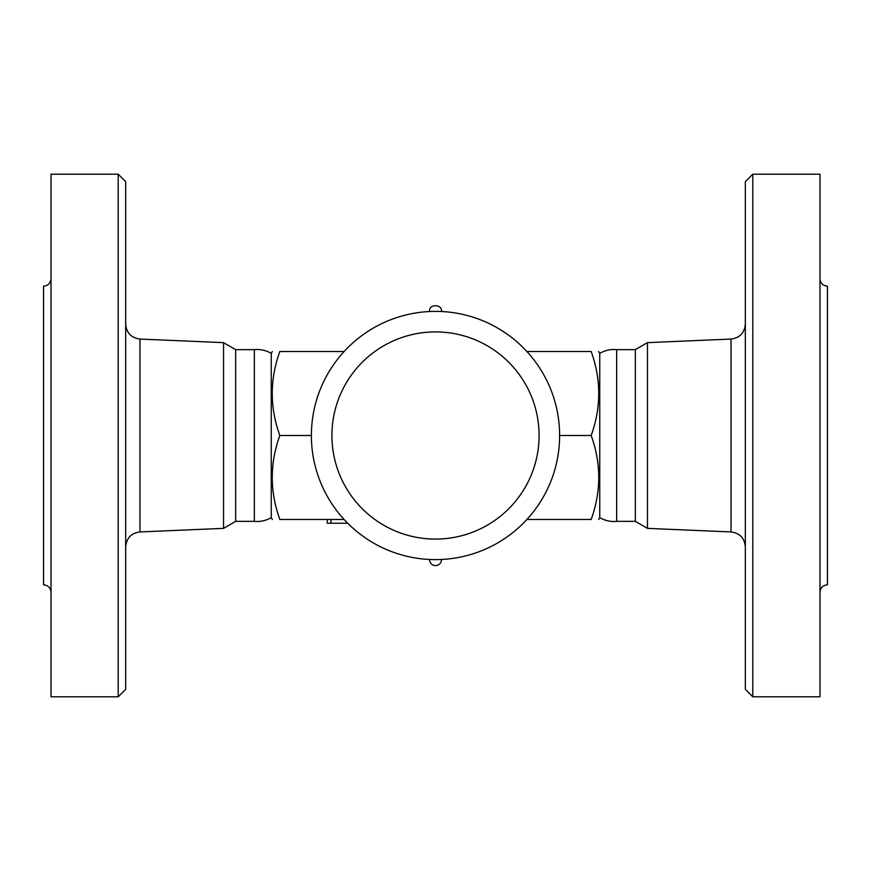 <?xml version="1.0" encoding="UTF-8"?>
<svg xmlns="http://www.w3.org/2000/svg" width="871" height="871" viewBox="0 0 871 871"><rect width="100%" height="100%" fill="white"/><g stroke="black" fill="none" stroke-linecap="round" stroke-linejoin="round"><path stroke-width="1.31" d="M125.674 435.5L125.674 181.669L118.206 174.2L118.206 696.8L125.674 689.331L125.674 435.5M118.206 696.8L51.019 696.8L51.019 174.2L118.206 174.2M51.019 592.28C50.562 587.751 48.079 585.268 43.55 584.811L43.55 286.189C48.079 285.732 50.562 283.249 51.019 278.72M272.329 519.486L271.251 517.624C266.014 520.673 260.375 521.914 254.343 521.359L235.671 521.359L223.542 528.359L223.542 342.641L139.97 339.059C131.238 337.883 126.469 332.907 125.674 324.143M271.251 517.624L271.251 353.376C266.014 350.327 260.375 349.086 254.343 349.641L235.671 349.641L223.542 342.641M254.343 521.359L254.343 349.641M235.671 521.359L235.671 349.641M752.794 435.5L752.794 174.2L745.326 181.669L745.326 689.331L752.794 696.8L752.794 435.5M752.794 696.8L819.981 696.8L819.981 174.2L752.794 174.2M819.981 592.28C820.438 587.751 822.921 585.268 827.45 584.811L827.45 286.189C822.921 285.732 820.438 283.249 819.981 278.72M647.458 342.641L635.329 349.641L635.329 521.359L647.458 528.359L647.458 342.641L731.03 339.059L731.03 531.941C739.762 533.117 744.531 538.093 745.326 546.857M435.5 559.618C427.781 559.465 427.781 559.465 435.5 559.618C443.219 559.465 443.219 559.465 435.5 559.618L435.282 559.618M429.915 559.487L429.534 559.476A5.977 5.977 0 0 0 435.5 565.595A5.977 5.977 0 0 0 441.466 559.476L440.138 559.53M437.808 559.596L436.709 559.607M431.591 559.552L430.916 559.53M435.5 311.383C443.219 311.535 443.219 311.535 435.5 311.383C427.781 311.535 427.781 311.535 435.5 311.383L435.816 311.383M441.085 311.513L441.466 311.524C442.501 303.816 428.499 303.816 429.534 311.524L430.22 311.491M433.192 311.404L434.291 311.393M439.409 311.448L440.084 311.47M599.749 435.5L599.749 517.624C604.986 520.673 610.625 521.914 616.657 521.359L616.657 349.641C610.625 349.086 604.986 350.327 599.749 353.376L599.749 435.5M311.383 435.5A124.118 124.118 0 0 0 497.559 542.992A124.118 124.118 0 0 0 497.559 328.008A124.118 124.118 0 0 0 311.383 435.5A124.118 124.118 0 0 0 497.559 542.992A124.118 124.118 0 0 0 497.559 328.008A124.118 124.118 0 0 0 311.383 435.5L279.831 435.5C269.727 463.492 269.727 491.494 279.831 519.486C269.727 519.486 269.727 519.486 279.831 519.486C269.727 519.486 269.727 519.486 279.831 519.486L344.121 519.486M347.692 523.221L327.246 523.221L327.246 519.486M344.121 351.514L279.831 351.514C269.727 379.506 269.727 407.508 279.831 435.5M559.618 435.5L591.169 435.5C601.273 407.508 601.273 379.506 591.169 351.514L526.879 351.514M279.831 351.514C269.727 351.514 269.727 351.514 279.831 351.514C269.727 351.514 269.727 351.514 279.831 351.514M591.169 351.514C601.273 351.514 601.273 351.514 591.169 351.514C601.273 351.514 601.273 351.514 591.169 351.514M591.169 435.5C601.273 463.492 601.273 491.494 591.169 519.486C601.273 519.486 601.273 519.486 591.169 519.486C601.273 519.486 601.273 519.486 591.169 519.486L526.879 519.486M223.542 528.359L139.97 531.941L139.97 339.059M331.916 435.5A103.584 103.584 0 0 1 487.292 345.787A103.584 103.584 0 0 1 487.292 525.213A103.584 103.584 0 0 1 331.916 435.5M330.98 519.486L330.98 523.221M139.97 531.941C131.238 533.117 126.469 538.093 125.674 546.857M731.03 339.059C739.762 337.883 744.531 332.907 745.326 324.143M647.458 528.359L731.03 531.941M635.329 349.641L616.657 349.641M635.329 521.359L616.657 521.359M272.329 351.514L271.251 353.376M599.749 353.376L598.671 351.514M599.749 517.624L598.671 519.486"/></g></svg>
